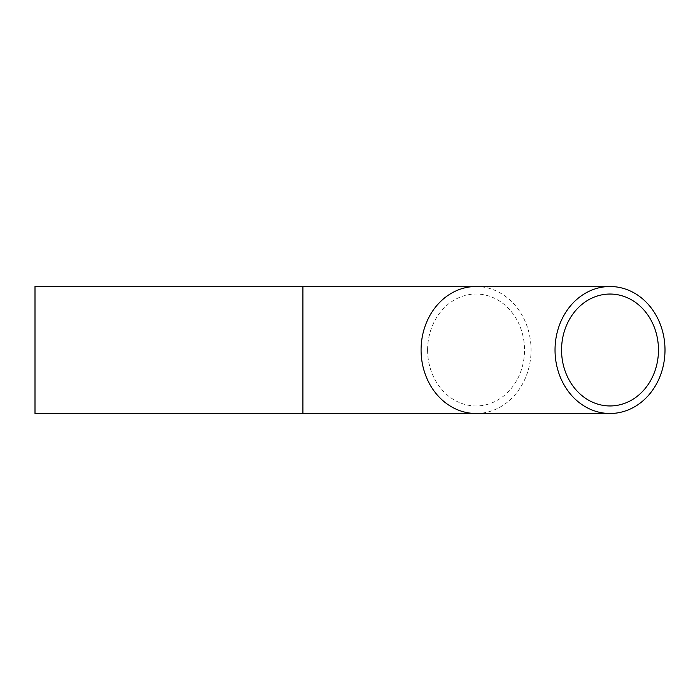 <?xml version="1.0" encoding="UTF-8"?>
<svg xmlns="http://www.w3.org/2000/svg" width="700" height="700" viewBox="0 0 700 700"><rect width="100%" height="100%" fill="white"/><g stroke="black" fill="none" stroke-linecap="round" stroke-linejoin="round"><path stroke-width="0.53" stroke-dasharray="3.5 2.62" d="M35 413.49L35 286.51M35 350L35 405.956L35 350M476.061 413.49A63.49 54.985 90 0 0 531.055 350A63.49 54.985 90 0 0 476.061 286.51M427.604 350A55.956 48.458 90 0 0 476.061 405.956A55.956 48.458 90 0 0 524.519 350A55.956 48.458 90 0 0 476.061 294.044A55.956 48.458 90 0 0 427.604 350M302.899 413.49L302.899 286.51M302.899 350L302.899 405.956L302.899 350M610.015 294.044L35 294.044M610.015 405.956L35 405.956"/><path stroke-width="1.05" d="M555.03 350A63.49 54.985 90 0 0 610.015 413.49A63.49 54.985 90 0 0 665 350A63.49 54.985 90 0 0 610.015 286.51A63.49 54.985 90 0 0 555.03 350M561.558 350A55.956 48.458 90 0 0 610.015 405.956A55.956 48.458 90 0 0 658.472 350A55.956 48.458 90 0 0 610.015 294.044A55.956 48.458 90 0 0 561.558 350M302.899 413.49L302.899 286.51L35 286.51L35 413.49L476.061 413.49A63.49 54.985 90 0 1 421.076 350A63.49 54.985 90 0 1 476.061 286.51L610.015 286.51M610.015 413.49L476.061 413.49M302.899 286.51L476.061 286.51"/></g></svg>
